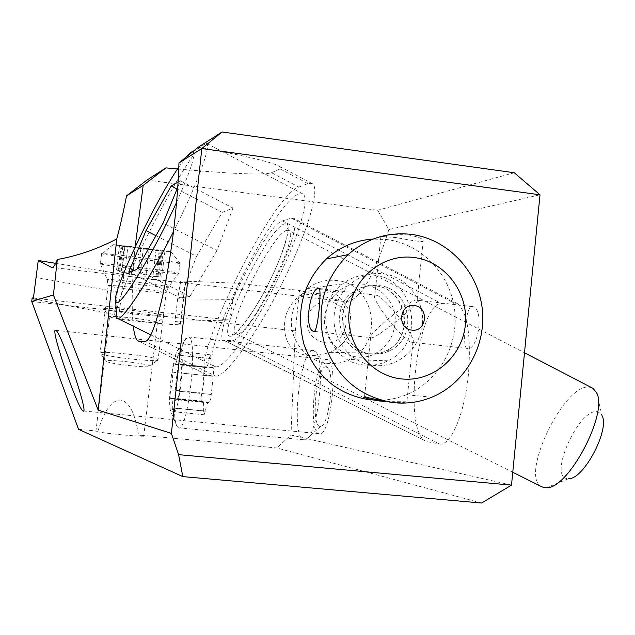 <?xml version="1.0" encoding="UTF-8"?>
<svg xmlns="http://www.w3.org/2000/svg" width="635" height="635" viewBox="0 0 635 635"><rect width="100%" height="100%" fill="white"/><g stroke="black" fill="none" stroke-linecap="round" stroke-linejoin="round"><path stroke-width="0.48" stroke-dasharray="3.17 2.38" d="M78.565 429.339L97.925 431.157L95.901 431.379C98.377 432.213 107.426 433.403 123.047 434.935C136.438 436.142 143.327 436.499 143.732 436.015L138.478 434.967L276.773 447.945L481.6 503.023M97.925 431.157C104.291 410.361 111.863 399.994 120.642 400.074C129.286 401.741 135.231 413.369 138.478 434.967M95.877 431.602L109.593 316.786C112.038 317.96 121.071 319.461 136.708 321.294C150.114 322.699 157.028 323.032 157.456 322.302L157.456 322.294C154.892 321.112 145.907 319.611 130.516 317.81C117.181 316.397 110.212 316.055 109.593 316.778L103.172 308.713C106.275 310.158 118.07 312.087 138.557 314.5C156.099 316.365 165.092 316.849 165.544 315.952C162.115 314.476 150.416 312.571 130.453 310.221C113.149 308.364 104.053 307.864 103.172 308.713M31.75 301.49L295.315 330.883L290.981 435.038L276.773 447.945M290.981 435.038L511.5 485.132M146.939 180.046L377.658 210.28L388.89 229.529L540.012 194.794M295.315 330.883L299.514 290.457L238.554 283.289L233.005 299.426L177.673 298.791L180.745 281.003L238.554 283.289M388.89 229.529C373.086 279.924 357.886 303.879 343.281 301.395L299.514 290.457M427.585 441.762L439.309 443.897C450.39 447.032 464.756 413.877 468.439 374.301C471.257 336.264 467.638 312.745 457.581 303.736L453.446 302.649L441.46 303.53C417.687 302.752 402.661 428.649 425.045 440.706L224.782 340.63L232.307 340.55C239.022 341.447 260.771 310.674 277.082 276.384C292.235 243.594 297.807 224.25 293.815 218.353L291.274 218.123L282.543 220.869C266.2 224.028 211.915 333.256 223.361 340.138L224.782 340.63M319.119 433.808L318.73 433.689C307.459 430.887 315.436 357.465 326.787 359.434L327.533 359.577C339.098 361.609 330.39 438.404 319.119 433.808M343.281 301.395L128.77 276.36L159.123 280.479L184.245 282.829L185.587 282.638L180.745 281.003M55.642 263.334L120.221 273.923L128.77 276.36L52.292 267.43M33.401 298.061L229.775 320.056L174.942 321.358L180.554 324.175C180.126 325.128 171.275 324.699 154.003 322.89C134.636 320.627 122.88 318.714 118.745 317.143L114.641 314.65L33.306 298.902M120.221 273.923L117.364 291.886L35.83 277.447M114.641 314.65L117.364 291.886M229.775 320.056L233.005 299.426M177.673 298.791L174.942 321.358M133.294 326.199C131.381 307.53 131.985 281.107 135.112 246.92M139.152 341.336L206.224 374.483C188.992 362.426 272.002 194.945 298.839 187.079L271.55 172.712C264.239 175.212 232.894 173.958 177.538 168.973M271.55 172.712L280.051 168.894C281.797 168.108 281.107 166.989 277.979 165.537C269.145 161.496 242.626 155.353 198.422 147.106M514.263 172.752L377.658 210.28M394.906 324.493C399.304 294.505 362.14 271.859 339.034 290.901C330.827 297.331 326.08 305.864 324.779 316.484C320.842 344.186 352.488 366.728 375.793 353.219C386.85 346.988 393.224 337.407 394.906 324.493M351.084 326.192C349.639 337.296 342.67 346.019 330.184 352.361C314.158 357.124 302.712 356.616 295.854 350.83C286.877 345.337 283.242 334.732 284.956 319.016C286.925 309.745 291.902 301.919 299.887 295.545L306.824 291.6C327.477 285.813 341.979 293.235 350.329 313.865L351.084 326.192M208.074 375.277L215.241 375.983L144.82 341.273M298.839 187.079L307.911 183.586L312.412 183.713C319.984 187.769 309.11 227.568 286.306 274.764C259.985 330.2 225.108 378.841 215.241 375.983M326.017 366.855C316.738 365.093 310.459 425.799 319.881 426.355L320.905 426.275C329.001 425.188 334.986 374.872 327.827 367.951L326.017 366.855M313.15 350.441L315.793 351.981C326.319 361.918 317.198 438.666 305.372 439.801L303.49 439.753C290.433 436.324 299.958 348.432 313.15 350.441M178.522 427.911L176.975 426.291C170.061 415.115 178.824 340.233 187.436 337.082L188.881 336.987C198.485 338.868 187.714 433.443 178.522 427.911M179.34 349.155C186.547 347.456 179.086 417.481 172.41 414.012L171.331 412.909C166.481 405.241 172.799 351.242 178.784 349.306L179.34 349.155M177.895 355.163C176.871 361.371 175.824 364.442 174.752 364.371L174.268 363.776C173.323 364.784 172.815 367.578 172.744 372.158L172.387 381.095L170.847 389.89C169.997 393.994 169.87 396.843 170.466 398.431L171.41 398.018C172.283 398.836 172.569 402.09 172.275 407.781L172.625 411.663L173.847 408.13C174.855 402.011 175.903 398.994 176.998 399.097L177.546 399.804L178.967 394.883L181.689 369.403L181.443 364.276L180.388 364.776C179.499 363.966 179.205 360.783 179.499 355.219L179.149 351.496L177.895 355.163L209.193 358.481L210.542 354.838L210.963 358.561C210.709 364.101 211.082 367.276 212.066 368.086L213.225 367.601L213.558 372.721L210.876 398.081L209.359 402.971L208.748 402.257C207.542 402.145 206.415 405.138 205.383 411.234L204.073 414.742L203.644 410.861C203.898 405.193 203.541 401.955 202.565 401.13L201.533 401.526C200.85 399.939 200.962 397.105 201.843 393.017L203.438 384.27L203.716 375.364C203.748 370.8 204.272 368.022 205.303 367.03L205.843 367.625C207.026 367.713 208.145 364.665 209.193 358.481M324.699 342.678C350.06 346.432 354.433 303.681 328.93 301.704C316.762 301.538 309.428 307.61 306.911 319.921C306.84 332.518 312.769 340.106 324.699 342.678M327.747 363.418C306.205 361.609 288.861 339.598 291.648 317.333C293.092 305.506 298.339 295.934 307.396 288.608C316.039 282.091 325.668 279.384 336.288 280.503C375.19 283.273 385.175 343.813 349.393 359.521C342.543 362.879 335.328 364.18 327.747 363.418M364.538 365.046C326.668 362.902 311.19 306.157 342.567 283.924C351.885 276.86 362.267 273.939 373.721 275.161C415.639 278.209 426.41 343.781 387.874 360.815C380.492 364.458 372.713 365.863 364.538 365.046M370.411 399.947C382.849 401.153 394.851 399.407 406.4 394.724C438.737 381.5 459.145 345.035 454.581 309.467C450.183 273.883 421.378 243.872 386.763 239.53L373.11 239.062M408.583 234.934C395.597 234.347 386.596 234.855 381.579 236.442L396.081 237.569C408.495 239.935 417.219 241.284 422.243 241.617L423.093 241.26C423.823 239.085 418.989 236.982 408.583 234.934M391.604 402.407C402.217 402.86 407.329 402.447 406.94 401.185L384.373 401.352M467.566 348.567L466.765 348.401C461.994 346.623 465.788 306.364 471.757 306.507L472.805 306.665C484.481 308.975 478.242 350.075 467.566 348.567M380.905 236.403L374.864 295.545L376.634 295.291C380.063 295.934 387.89 303.673 400.113 318.5C413.091 307.054 418.775 300.942 417.147 300.172L472.805 306.665M374.864 295.545C373.11 296.95 377.42 304.8 387.787 319.119C399.899 333.804 407.686 341.495 411.147 342.186L412.925 341.963C414.758 340.685 410.488 332.867 400.113 318.5C383.23 331.883 373.602 338.32 371.229 337.804L370.578 337.558C369.054 336.677 374.793 330.533 387.787 319.119C404.209 306.086 413.726 299.696 416.354 299.958L417.044 300.069M149.789 365.903C147.098 363.339 103.807 358.727 106.513 361.315L106.609 361.41C108.498 363.879 151.963 368.594 149.995 366.133L149.789 365.903M157.798 359.489L158.083 359.783C160.949 362.95 102.6 356.576 100.219 353.433L100.076 353.266C97.314 350.099 154.099 356.251 157.798 359.489M100.576 263.938L100.362 263.827C97.25 262.128 172.839 271.153 178.364 273.121L178.776 273.28C184.015 275.257 103.854 265.692 100.576 263.938M179.578 263.065L180.046 263.231C183.769 264.724 104.973 255.199 101.79 253.77L101.6 253.69C97.719 252.174 173.958 261.35 179.578 263.065M113.189 244.824L113.101 244.8C108.728 243.697 166.719 250.73 170.815 251.793L171.14 251.897C173.609 252.746 115.784 245.697 113.189 244.824M127.849 246.817L164.886 251.238L119.491 245.42L127.849 246.817L124.793 272.359L118.975 270.954L121.801 272.478L116.57 270.065L121.317 271.081C127.151 272.955 130.81 273.32 132.31 272.161L136.009 271.788L140.351 273.106C143.018 274.749 147.264 275.32 153.083 274.812L159.012 275.106L156.051 276.439M119.491 245.42L116.546 270.073M156.139 276.487L161.901 275.963L157.059 276.146C150.9 276.566 147.217 276.209 146.018 275.066L142.423 274.018L137.787 274.106C134.795 274.757 130.469 274.177 124.793 272.359M596.535 392.652L602.02 415.6L599.948 412.853L597.019 411.71C578.906 408.472 548.315 476.21 566.96 478.552L568.73 478.655L546.378 487.751M541.187 486.481C519.875 475.083 564.182 383.469 589.105 387.128L591.868 387.763M215.844 366.847C224.544 368.102 251.484 331.557 274.574 285.679C297.759 239.824 310.19 198.374 303.07 194.04L299.22 193.873C274.55 200.557 197.858 355.187 214.027 366.101L215.844 366.847M116.356 313.079C118.816 285.123 187.206 152.741 203.922 143.812L206.685 143.383C211.384 145.772 196.604 185.88 173.45 231.688M192.937 151.598L193.159 151.686C195.842 154.734 190.317 171.601 176.57 202.295M178.824 167.045L186.023 157.218M178.086 182.086L180.411 180.777L177.752 187.269M128.802 271.994L180.499 297.926L196.58 256.381L155.932 235.704M196.58 256.381L222.218 212.352L177.046 189M222.218 212.352L233.029 208.058L180.411 180.777M233.029 208.058L216.948 250.539L163.116 223.036M216.948 250.539L190.016 296.41L136.684 269.605M190.016 296.41L180.499 297.926M118.745 317.143L123.754 275.304M185.269 282.496L180.237 323.969M291.274 218.123L453.446 302.649M439.309 443.897L232.307 340.55M282.543 220.869L441.46 303.53M307.911 183.586L280.051 168.894M205.454 367.197L174.403 363.942M172.744 372.158L203.716 375.364M210.963 358.561L179.499 355.219M212.892 367.744L181.142 364.419M212.908 376.277L181.054 372.983M210.979 394.454L179.11 391.239M209.185 402.765L177.387 399.605M205.383 411.234L173.847 408.13M203.644 410.861L172.275 407.781M201.819 401.415L170.728 398.312M201.843 393.017L170.847 389.89M375.714 285.996C406.948 288.211 415.576 336.867 387.159 350.29C381.381 353.322 375.261 354.505 368.784 353.854C339.828 352.155 328.541 308.483 352.909 292.124C359.608 287.171 367.062 285.107 375.269 285.933C406.384 287.941 414.996 337.161 387.159 350.29L390.406 350.329C384.596 353.377 378.436 354.576 371.919 353.917C342.789 352.211 331.43 308.245 355.949 291.783L352.909 292.124C359.791 287.155 367.387 285.115 375.714 285.996M378.889 285.615C410.313 287.845 418.997 336.82 390.406 350.329C384.747 353.385 378.698 354.608 372.269 353.997C343.265 352.56 331.883 307.911 355.949 291.783C362.871 286.782 370.515 284.726 378.889 285.615M383.27 273.796C406.813 276.503 424.998 300.276 422.378 324.596C420.1 348.948 397.542 368.157 373.928 365.458C350.282 363.133 331.526 339.185 334.248 314.492C336.629 289.758 359.767 270.724 383.27 273.796M108.291 285.829L108.133 285.734C105.204 283.956 162.028 290.584 165.902 292.457L166.179 292.6C169.87 294.465 110.895 287.584 108.291 285.829M168.124 286.885L168.402 287.012C172.76 288.917 110.188 281.583 107.426 279.852L107.251 279.741C104.584 278.059 164.028 285.044 168.124 286.885M137.787 274.106L140.859 248.507M149.09 249.499L146.018 275.066M119.801 271.55L122.841 246.102M118.11 270.923L121.134 245.674M121.317 271.081L124.325 245.951M132.31 272.161L135.311 247.174M140.351 273.106L143.351 248.142M153.083 274.812L156.099 249.793M158.107 275.614L161.131 250.515M160.099 276.281L163.155 250.976M157.059 276.146L160.123 250.722M286.949 230.267L289.012 230.505C300.641 234.529 249.206 336.939 236.99 334.01L235.664 333.573C225.377 327.628 272.637 232.561 286.949 230.267M230.608 336.225C214.447 338.272 268.272 226.957 284.798 223.798C292.544 221.059 286.687 245.935 271.534 277.352C256.484 308.753 236.974 336.51 230.608 336.225M143.693 436.332L157.456 322.302L165.544 315.952M180.554 324.175L185.587 282.638M206.224 374.483L138.906 341.32M55.785 330.295L327.533 359.577M83.487 410.972L318.73 433.689M330.184 352.361L375.793 353.219M299.887 295.537L339.034 290.901M457.581 303.736L293.815 218.353M425.045 440.706L223.361 340.138M312.412 183.713L277.979 165.537M327.827 367.951L315.793 351.981M320.905 426.275L305.372 439.801M178.237 427.792L303.49 439.753M188.881 336.987L314.063 350.615M171.331 412.909L176.975 426.291M178.784 349.306L187.436 337.082M205.303 367.03L174.268 363.776M205.843 367.625L174.752 364.371M210.542 354.838L179.149 351.496M212.066 368.086L180.388 364.776M213.225 367.601L181.443 364.276M209.359 402.971L177.546 399.804M208.748 402.257L176.998 399.097M204.073 414.742L172.625 411.663M202.565 401.13L171.41 398.018M201.533 401.526L170.466 398.431M342.567 283.924L307.396 288.608M387.874 360.815L349.393 359.521M431.816 397.216L406.4 394.724M423.124 241.022L417.147 300.172M319.214 288.504L376.634 295.291M314.365 331.375L370.681 337.669M370.578 337.558L364.53 396.788M411.147 342.186L466.765 348.401M412.925 341.963L406.924 401.415M149.995 366.133L158.083 359.783M106.513 361.315L100.1 353.314M101.6 253.69L100.386 263.85L107.251 279.741L108.133 285.734L100.076 353.266M178.737 273.256L168.402 287.012L166.179 292.6L158.059 359.735M179.999 263.2L178.776 273.28M113.101 244.8L101.679 253.73M171.14 251.897L180.046 263.231M118.943 270.994L121.928 246.031M121.801 272.478L124.936 246.253M158.948 275.638L161.973 250.579M156.059 276.352L159.195 250.373M161.822 276.59L164.886 251.238M120.729 272.042L138.509 276.003L156.067 276.455M512.77 472.257L235.664 333.573L232.14 334.629C232.656 339.066 254.222 313.388 267.867 284.639C283.337 255.556 290.401 226.401 287.496 227.671C286.48 227.338 286.98 228.282 289.012 230.505L524.502 352.774M116.816 318.056L117.721 318.508M150.773 334.843L214.027 366.101M206.685 143.383L303.07 194.04M193.159 151.686L206.407 143.208"/><path stroke-width="0.95" d="M53.411 294.957L98.163 410.123L171.394 433.419L201.811 148.558L222.067 131.977L514.263 172.752L540.012 194.794L511.5 485.132L481.6 503.023L182.824 476.615L78.565 429.339L31.75 301.49L53.411 294.957L57.309 259.517C77.914 255.778 97.734 248.92 116.769 238.927C119.999 227.012 123.253 212.654 126.524 195.858L146.939 180.046L165.933 167.894L143.185 185.388L126.524 195.858M33.401 298.061L32.147 297.918L33.306 298.902L38.259 260.485L51.387 267.327C52.959 268.153 54.928 265.549 57.309 259.517M38.259 260.485L55.642 263.334M32.147 297.918L31.75 301.49M98.163 410.123L116.769 238.927M540.012 194.794L201.811 148.558L178.959 162.917C178.475 179.586 177.173 197.858 175.062 217.734C168.124 284.25 153.075 343.329 144.82 341.273L139.152 341.336L137.541 340.654C135.628 338.812 134.207 333.994 133.294 326.199M135.112 246.92L143.185 185.388M177.538 168.973L165.933 167.894M222.067 131.977L198.422 147.106L178.959 162.917M511.5 485.132L178.602 454.652L171.394 433.419M178.602 454.652L182.824 476.615M55.435 330.184C50.371 328.986 77.557 408.726 82.939 410.916L83.137 411.02C89.337 415.377 61.047 331.787 55.785 330.295L55.435 330.184M373.11 239.062C355.441 240.244 339.86 246.864 326.366 258.921C302.847 282.742 295.386 311.245 303.998 344.424C315.905 376.452 338.042 394.954 370.411 399.947M384.373 401.352L379.46 400.995C369.014 399.288 364.038 397.883 364.538 396.788L365.212 396.788C369.943 398.272 378.738 400.145 391.604 402.407M394.192 402.709C360.323 397.486 337.161 378.071 324.683 344.448C315.666 309.594 323.469 279.678 348.083 254.683C366.451 238.546 387.509 231.775 411.242 234.371C447.429 238.958 477.528 270.454 482.132 307.777C486.902 345.083 465.606 383.334 431.816 397.216C419.735 402.138 407.194 403.971 394.192 402.709M314.079 331.414L313.412 331.264C303.927 328.922 309.809 287.933 318.532 288.385L319.214 288.504C321.715 289.75 317.849 332.161 314.079 331.414M401.598 378.912C370.395 375.904 345.511 344.146 349.123 311.348C352.274 278.503 382.905 253.341 413.885 257.492C444.913 261.175 468.773 292.624 465.352 324.755C462.383 356.933 432.752 382.405 401.598 378.912M414.306 305.586C429.403 306.761 426.823 332.407 411.821 330.113C396.661 328.993 399.28 303.205 414.306 305.586M568.73 478.655C583.66 479.433 610.06 429.474 602.02 415.6M591.868 387.763L592.947 388.318L596.535 392.652C608.655 412.877 568.238 489.387 546.378 487.751L543.79 487.561L541.187 486.481L512.77 472.257M173.45 231.688C149.804 278.916 123.849 319.04 118.015 318.492L116.61 317.754L116.356 313.079M186.023 157.218L191.127 152.138L192.937 151.598M176.57 202.295C155.392 249.19 122.825 303.578 116.967 302.72L115.76 302.189C110.157 295.87 153.297 204.002 178.824 167.045M177.046 189L171.188 185.976L145.986 230.648L128.802 271.994L136.684 269.605L163.116 223.036L177.752 187.269M171.188 185.976L178.086 182.086M155.932 235.704L145.986 230.648M52.292 267.43L51.387 267.327M138.906 341.32L137.541 340.654M82.939 410.916L83.487 410.972M348.083 254.683L326.366 258.921M313.42 331.264L314.365 331.375M524.502 352.774L592.947 388.318M117.721 318.508L150.773 334.843M115.76 302.189L116.61 317.754"/></g></svg>
